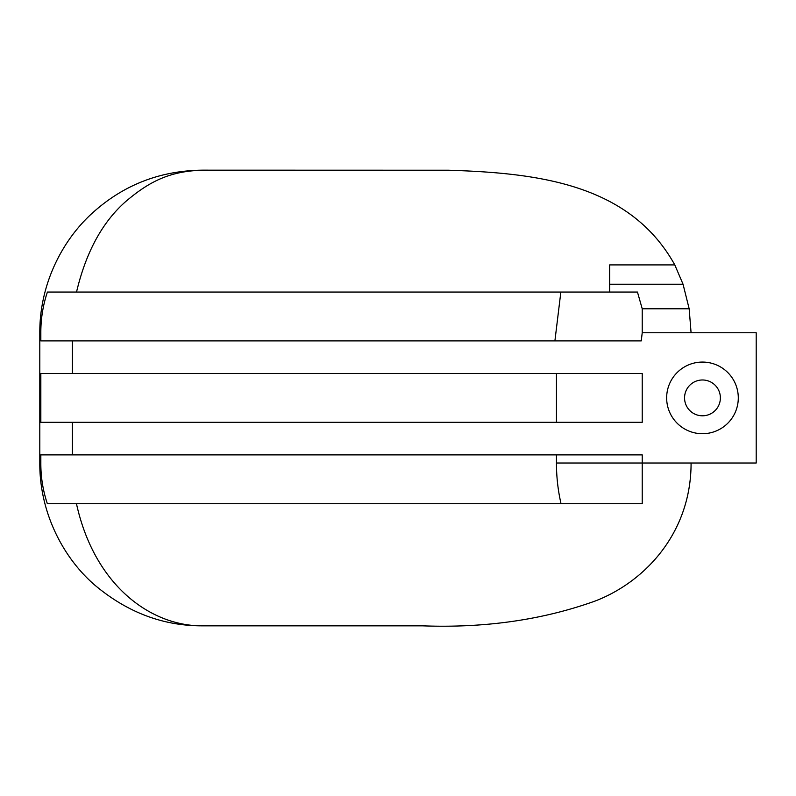 <?xml version="1.0" encoding="UTF-8"?>
<svg xmlns="http://www.w3.org/2000/svg" width="796" height="796" viewBox="0 0 796 796"><rect width="100%" height="100%" fill="white"/><g stroke="black" fill="none" stroke-linecap="round" stroke-linejoin="round"><path stroke-width="1.19" d="M702.47 362.071A35.82 35.82 0 0 0 666.65 397.891A35.82 35.82 0 0 0 702.47 433.711A35.82 35.82 0 0 0 738.29 397.891A35.82 35.82 0 0 0 702.47 362.071M702.47 379.981A17.91 17.91 0 0 0 684.56 397.891A17.91 17.91 0 0 0 702.47 415.801A17.91 17.91 0 0 0 720.38 397.891A17.91 17.91 0 0 0 702.47 379.981M642.223 332.758L642.223 308.788L689.167 308.788L683.048 284.222L674.789 264.909L609.666 264.909L609.666 292.052L47.402 292.052C42.974 305.276 40.785 318.838 40.835 332.748A161.618 161.618 0 0 0 40.835 332.818L40.835 340.907L641.258 340.907L642.223 332.758L691.077 332.758L689.167 308.788M202.453 625.835L422.397 625.835C485.132 628.153 542.733 619.885 595.199 601.02C645.576 581.647 691.197 532.245 691.077 463.013L642.223 463.013L642.223 454.874L40.835 454.874L40.835 463.192C40.785 477.053 42.954 490.565 47.352 503.719L76.466 503.719C94.495 585.757 151.051 626.243 202.453 625.835C163.061 625.955 127.151 612.353 94.704 585.03C63.441 558.096 39.521 512.793 39.8 463.182L39.8 332.818A162.653 162.653 0 0 1 39.8 332.748C39.561 283.575 62.924 239.029 93.5 212.044C124.315 184.582 160.633 170.623 202.453 170.165L448.427 170.225C536.325 172.991 629.546 183.339 674.789 264.909M47.352 503.719L642.223 503.719L642.223 463.013L556.454 463.013L556.454 454.874M448.427 170.225L202.453 170.225C169.896 171.1 149.29 181.438 125.579 201.657C102.266 222.223 85.918 252.352 76.525 292.052L47.571 292.052M642.223 373.463L40.835 373.463L40.835 422.308L642.223 422.308L642.223 373.463M691.077 463.013L756.2 463.013L756.2 332.758L691.077 332.758M609.666 292.052L637.457 292.052L642.223 308.788M683.048 284.222L609.666 284.222M561.041 503.719C557.966 490.346 556.444 476.774 556.454 463.013M554.902 340.907L560.852 292.052M72.366 340.907L72.366 373.463M72.366 422.308L72.366 454.874M40.835 332.818L39.8 332.818A162.653 162.653 0 0 1 39.8 332.748L40.835 332.748M39.8 463.182L40.835 463.192M39.8 463.013L40.835 463.013M556.454 422.308L556.454 373.463"/></g></svg>
